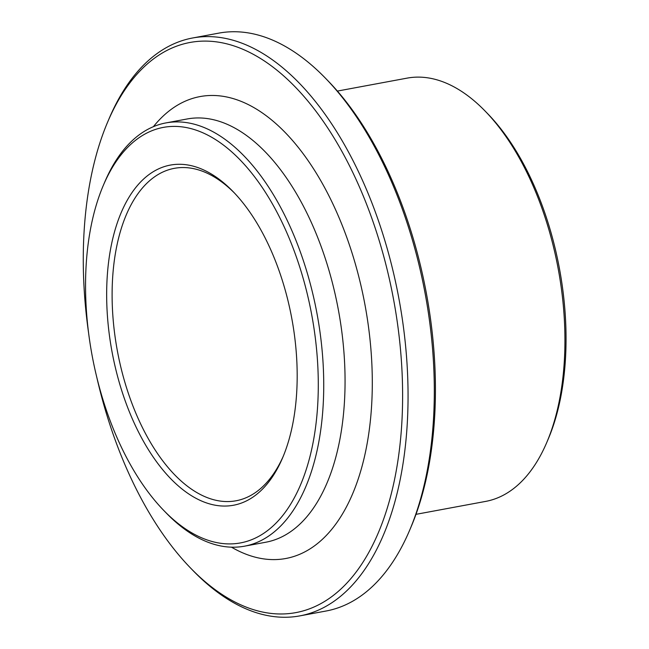 <?xml version="1.0" encoding="UTF-8"?>
<svg xmlns="http://www.w3.org/2000/svg" width="649" height="649" viewBox="0 0 649 649"><rect width="100%" height="100%" fill="white"/><g stroke="black" fill="none" stroke-linecap="round" stroke-linejoin="round"><path stroke-width="0.97" d="M415.985 514.341L485.703 501.393A215.249 113.745 -100.5 0 0 546.766 442.472L548.218 439.073A211.314 111.669 -100.5 0 0 560.614 397.756A211.314 111.669 -100.5 0 0 487.821 113.851L485.249 111.206A215.249 113.745 -100.5 0 0 407.101 78.131L337.383 91.079M546.766 442.472A215.249 113.745 -100.5 0 0 559.397 400.392A215.249 113.745 -100.5 0 0 485.249 111.206M96.823 377.418A289.949 153.221 -100.5 0 0 190.603 568.078L193.175 570.731A293.875 155.298 -100.5 0 0 299.879 615.877L326.131 611.001A293.875 155.298 -100.5 0 0 409.511 530.558L410.955 527.158A289.949 153.221 -100.5 0 0 427.967 470.468A289.949 153.221 -100.5 0 0 328.094 80.922L325.522 78.269A293.875 155.298 -100.5 0 0 218.818 33.123L192.566 37.999A293.875 155.298 -100.5 0 0 109.186 118.443L107.742 121.842A289.949 153.221 -100.5 0 0 90.73 178.532A289.949 153.221 -100.5 0 0 88.662 333.456M409.511 530.558A293.875 155.298 -100.5 0 0 426.75 473.097A293.875 155.298 -100.5 0 0 325.522 78.269M163.775 510.463L166.347 513.116A215.249 113.745 -100.5 0 0 244.503 546.182A215.249 113.745 -100.5 0 0 318.197 445.182A215.249 113.745 -100.5 0 0 287.718 221.463A215.249 113.745 -100.5 0 0 165.901 122.921A215.249 113.745 -100.5 0 0 104.83 181.85L103.386 185.241A211.314 111.669 -100.5 0 0 90.99 226.558A211.314 111.669 -100.5 0 0 163.775 510.463A211.314 111.669 -100.5 0 0 312.85 443.77A211.314 111.669 -100.5 0 0 250.855 172.066A211.314 111.669 -100.5 0 0 103.386 185.241M234.435 193.013A169.056 89.335 -100.5 0 0 174.338 168.342A169.056 89.335 -100.5 0 0 116.455 247.675A169.056 89.335 -100.5 0 0 140.395 423.375A169.056 89.335 -100.5 0 0 236.066 500.768A169.056 89.335 -100.5 0 0 283.305 456.166M292.731 424.065A172.983 91.412 -100.5 0 0 233.145 191.666A172.983 91.412 -100.5 0 0 111.109 246.263A172.983 91.412 -100.5 0 0 161.861 468.675A172.983 91.412 -100.5 0 0 282.583 457.886A172.983 91.412 -100.5 0 0 292.731 424.065M299.879 615.877A293.875 155.298 -100.5 0 0 400.498 477.972A293.875 155.298 -100.5 0 0 358.873 172.537A293.875 155.298 -100.5 0 0 192.566 37.999M190.603 568.078A289.949 153.221 -100.5 0 0 395.152 476.561A289.949 153.221 -100.5 0 0 310.084 103.759A289.949 153.221 -100.5 0 0 107.742 121.842M244.503 546.182L265.83 542.223A215.249 113.745 -100.5 0 0 339.524 441.223A215.249 113.745 -100.5 0 0 309.046 217.504A215.249 113.745 -100.5 0 0 187.228 118.962L165.901 122.921M231.466 547.172A234.906 124.129 -100.5 0 0 366.255 448.272A234.906 124.129 -100.5 0 0 311.277 165.308A234.906 124.129 -100.5 0 0 153.383 126.685"/></g></svg>
